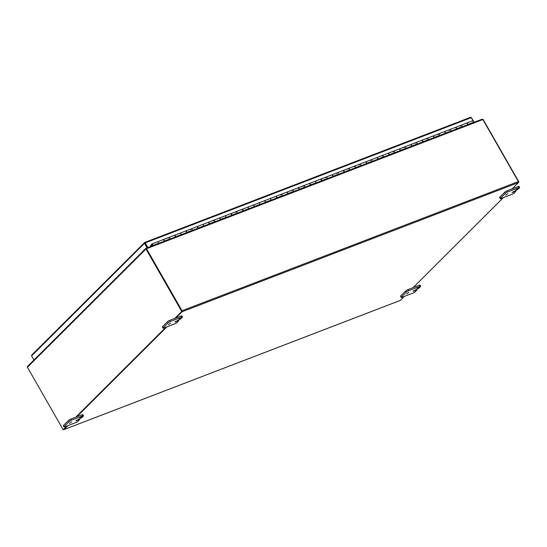 <?xml version="1.0" encoding="UTF-8"?>
<svg xmlns="http://www.w3.org/2000/svg" width="547" height="547" viewBox="0 0 547 547"><rect width="100%" height="100%" fill="white"/><g stroke="black" fill="none" stroke-linecap="round" stroke-linejoin="round"><path stroke-width="0.82" d="M179.06 319.092L180.592 317.992L179.06 319.092M178.349 320.884L177.296 322.361A1.867 0.383 -29.8 0 1 175.067 323.721L163.833 328.036A1.867 0.383 -29.8 0 1 163.04 328.138A1.867 0.383 -29.8 0 1 163.252 327.756L168.202 322.819A1.867 0.383 -29.8 0 1 170.432 321.451L181.672 317.137A1.867 0.383 -29.8 0 1 182.466 317.034A1.867 0.383 -29.8 0 1 182.247 317.424L180.907 318.757L174.842 322.053L178.349 320.884L177.932 320.152M182.466 317.034L181.809 315.892A1.867 0.383 150.2 0 0 181.016 315.995L169.775 320.316A1.867 0.383 150.2 0 0 167.546 321.677L162.596 326.614A1.867 0.383 150.2 0 0 162.384 327.003L163.04 328.138M168.517 324.658L170.657 323.127L168.517 324.658M80.067 417.84L81.599 416.746L80.067 417.84M79.356 419.631L78.31 421.115A1.867 0.383 -29.8 0 1 76.074 422.475L64.84 426.79A1.867 0.383 -29.8 0 1 64.047 426.892A1.867 0.383 -29.8 0 1 64.259 426.51L69.209 421.573A1.867 0.383 -29.8 0 1 71.438 420.205L82.679 415.891A1.867 0.383 -29.8 0 1 83.472 415.788A1.867 0.383 -29.8 0 1 83.253 416.171L81.913 417.511L75.848 420.807L79.356 419.631L78.939 418.906M83.472 415.788L82.816 414.647A1.867 0.383 150.2 0 0 82.023 414.749L70.782 419.07A1.867 0.383 150.2 0 0 68.553 420.431L63.602 425.368A1.867 0.383 150.2 0 0 63.39 425.757L64.047 426.892M69.524 423.412L71.664 421.881L69.524 423.412M516.252 189.597L517.783 188.503L516.252 189.597M515.534 191.388L514.488 192.865A1.867 0.383 -29.8 0 1 512.259 194.233L501.018 198.547A1.867 0.383 -29.8 0 1 500.225 198.65A1.867 0.383 -29.8 0 1 500.437 198.267L505.387 193.323A1.867 0.383 -29.8 0 1 507.616 191.963L518.857 187.648A1.867 0.383 -29.8 0 1 519.65 187.546A1.867 0.383 -29.8 0 1 519.438 187.929L518.098 189.269L512.033 192.558L515.534 191.388L515.124 190.664M519.65 187.546L518.994 186.404A1.867 0.383 150.2 0 0 518.2 186.506L506.966 190.821A1.867 0.383 150.2 0 0 504.737 192.188L499.787 197.125A1.867 0.383 150.2 0 0 499.568 197.508L500.225 198.65M505.702 195.17L507.842 193.631L505.702 195.17M417.258 288.351L418.79 287.257L417.258 288.351M416.541 290.142L415.494 291.619A1.867 0.383 -29.8 0 1 413.265 292.987L402.024 297.301A1.867 0.383 -29.8 0 1 401.231 297.404A1.867 0.383 -29.8 0 1 401.443 297.014L406.394 292.077A1.867 0.383 -29.8 0 1 408.623 290.717L419.864 286.402A1.867 0.383 -29.8 0 1 420.657 286.3A1.867 0.383 -29.8 0 1 420.445 286.683L419.105 288.023L413.04 291.312L416.541 290.142L416.13 289.418M420.657 286.3L420.007 285.158A1.867 0.383 150.2 0 0 419.207 285.26L407.973 289.575A1.867 0.383 150.2 0 0 405.744 290.942L400.794 295.879A1.867 0.383 150.2 0 0 400.575 296.262L401.231 297.404M406.708 293.924L408.848 292.385L406.708 293.924M175.813 317.998L182.062 311.756A0.786 0.465 -111 0 0 182.028 310.744L518.385 181.577L482.864 119.547A0.786 0.465 69 0 0 482.734 119.362L481.804 119.355L482.851 119.52M518.535 182.356L518.925 181.966L483.158 119.513A0.786 0.615 45.1 0 0 483.056 119.362M518.925 181.966L518.549 182.11M146.234 248.769L145.974 248.311L145.899 248.844A0.786 0.615 45.1 0 0 145.967 249.001L181.741 311.462L182.158 311.298L146.364 248.796L145.899 248.844L146.186 248.413M66.939 425.983L63.192 429.723L27.425 367.263A0.786 0.615 -134.9 0 1 27.35 367.105L27.61 366.326L145.851 248.372M181.741 311.462L174.794 318.388M165.926 327.229L75.801 417.142M63.192 429.723L67.349 425.826M76.218 416.978L166.343 327.072M175.211 318.224L182.158 311.298M146.227 248.899L146.104 248.276L146.268 248.803M146.104 248.276L146.377 248.536A0.786 0.465 -111 0 1 146.507 248.721L182.028 310.744M518.385 181.577A0.786 0.465 69 0 1 518.419 182.589L512.17 188.824M404.308 296.426L400.322 300.399A0.786 0.465 69 0 1 400.103 300.481M63.541 429.586A0.786 0.465 -111 0 0 63.965 429.573L67.951 425.593M76.819 416.752L166.944 326.839M503.302 197.672L413.176 287.578M150.685 246.485L150.432 245.856M147.601 247.675L145.14 242.704M35.247 358.716L143.82 250.396M144.449 249.774L143.711 250.109M147.492 247.716L144.887 243.169L144.47 243.333L147.075 247.873M33.941 360.008L31.603 355.926L31.692 355.092L144.613 242.499L144.47 243.333L31.603 355.926M474.078 122.296L471.473 117.749L470.434 117.379L471.152 117.509L470.434 117.379L144.798 242.43M145.146 242.704L144.887 243.169L144.613 242.499L145.146 242.704L144.613 242.499M473.962 122.343L471.275 117.653L145.228 242.868L147.916 247.552M152.374 245.555L152.148 244.372L152.579 245.145L152.196 245.911M293.233 191.744L293.342 191.525A0.93 0.554 -111 0 0 293.226 190.452A0.93 0.554 -111 0 0 292.474 189.98A0.93 0.554 69 0 1 293.322 190.657A0.93 0.554 69 0 1 293.144 191.723M286.86 192.161A0.93 0.554 69 0 1 286.963 192.1A0.93 0.554 69 0 1 287.715 192.565A0.93 0.554 69 0 1 287.838 193.645L287.729 193.857M298.101 187.847A0.93 0.554 69 0 1 298.204 187.778A0.93 0.554 69 0 1 298.956 188.25A0.93 0.554 69 0 1 299.079 189.33L298.963 189.542M304.474 187.43L304.583 187.211A0.93 0.554 -111 0 0 304.467 186.137A0.93 0.554 -111 0 0 303.715 185.665A0.93 0.554 69 0 1 304.563 186.342A0.93 0.554 69 0 1 304.378 187.409M309.342 183.532A0.93 0.554 69 0 1 309.445 183.464A0.93 0.554 69 0 1 310.197 183.936A0.93 0.554 69 0 1 310.313 185.009L310.204 185.228M315.715 183.115L315.824 182.896A0.93 0.554 -111 0 0 315.701 181.816A0.93 0.554 -111 0 0 314.949 181.351A0.93 0.554 69 0 1 315.797 182.021A0.93 0.554 69 0 1 315.619 183.088M320.576 179.211A0.93 0.554 69 0 1 320.686 179.149A0.93 0.554 69 0 1 321.438 179.614A0.93 0.554 69 0 1 321.554 180.695L321.445 180.913M326.956 178.794L327.065 178.582A0.93 0.554 -111 0 0 326.942 177.502A0.93 0.554 -111 0 0 326.19 177.037A0.93 0.554 69 0 1 327.038 177.707A0.93 0.554 69 0 1 326.86 178.773M331.817 174.896A0.93 0.554 69 0 1 331.926 174.835A0.93 0.554 69 0 1 332.672 175.3A0.93 0.554 69 0 1 332.795 176.38L332.685 176.592M338.19 174.479L338.299 174.261A0.93 0.554 -111 0 0 338.183 173.187A0.93 0.554 -111 0 0 337.431 172.715A0.93 0.554 69 0 1 338.278 173.392A0.93 0.554 69 0 1 338.101 174.459M343.058 170.582A0.93 0.554 69 0 1 343.16 170.514A0.93 0.554 69 0 1 343.913 170.985A0.93 0.554 69 0 1 344.036 172.059L343.926 172.278M349.43 170.165L349.54 169.946A0.93 0.554 -111 0 0 349.424 168.866A0.93 0.554 -111 0 0 348.671 168.401A0.93 0.554 69 0 1 349.519 169.071A0.93 0.554 69 0 1 349.342 170.144M354.299 166.267A0.93 0.554 69 0 1 354.401 166.199A0.93 0.554 69 0 1 355.153 166.671A0.93 0.554 69 0 1 355.276 167.744L355.167 167.963M360.671 165.844L360.781 165.632A0.93 0.554 -111 0 0 360.664 164.551A0.93 0.554 -111 0 0 359.912 164.086A0.93 0.554 69 0 1 360.76 164.756A0.93 0.554 69 0 1 360.576 165.823M365.54 161.946A0.93 0.554 69 0 1 365.642 161.885A0.93 0.554 69 0 1 366.394 162.35A0.93 0.554 69 0 1 366.511 163.43L366.401 163.649M371.912 161.529L372.022 161.317A0.93 0.554 -111 0 0 371.898 160.237A0.93 0.554 -111 0 0 371.146 159.772A0.93 0.554 69 0 1 372.001 160.442A0.93 0.554 69 0 1 371.816 161.509M376.78 157.632A0.93 0.554 69 0 1 376.883 157.57A0.93 0.554 69 0 1 377.635 158.035A0.93 0.554 69 0 1 377.751 159.115L377.642 159.327M383.153 157.215L383.262 156.996A0.93 0.554 -111 0 0 383.139 155.922A0.93 0.554 -111 0 0 382.387 155.451A0.93 0.554 69 0 1 383.235 156.127A0.93 0.554 69 0 1 383.057 157.194M388.014 153.317A0.93 0.554 69 0 1 388.124 153.249A0.93 0.554 69 0 1 388.876 153.721A0.93 0.554 69 0 1 388.992 154.794L388.883 155.013M394.387 152.9L394.496 152.681A0.93 0.554 -111 0 0 394.38 151.601A0.93 0.554 -111 0 0 393.628 151.136A0.93 0.554 69 0 1 394.476 151.806A0.93 0.554 69 0 1 394.298 152.88M399.255 148.996A0.93 0.554 69 0 1 399.358 148.934A0.93 0.554 69 0 1 400.11 149.399A0.93 0.554 69 0 1 400.233 150.48L400.124 150.698M405.628 148.579L405.737 148.367A0.93 0.554 -111 0 0 405.621 147.287A0.93 0.554 -111 0 0 404.869 146.822A0.93 0.554 69 0 1 405.717 147.492A0.93 0.554 69 0 1 405.539 148.558M410.496 144.681A0.93 0.554 69 0 1 410.599 144.62A0.93 0.554 69 0 1 411.351 145.085A0.93 0.554 69 0 1 411.474 146.165L411.365 146.377M416.869 144.264L416.978 144.046A0.93 0.554 -111 0 0 416.862 142.972A0.93 0.554 -111 0 0 416.11 142.5A0.93 0.554 69 0 1 416.958 143.177A0.93 0.554 69 0 1 416.773 144.244M421.737 140.367A0.93 0.554 69 0 1 421.84 140.299A0.93 0.554 69 0 1 422.592 140.77A0.93 0.554 69 0 1 422.708 141.844L422.599 142.063M428.11 139.95L428.219 139.731A0.93 0.554 -111 0 0 428.096 138.658A0.93 0.554 -111 0 0 427.351 138.186A0.93 0.554 69 0 1 428.198 138.863A0.93 0.554 69 0 1 428.014 139.929M432.978 136.053A0.93 0.554 69 0 1 433.08 135.984A0.93 0.554 69 0 1 433.833 136.456A0.93 0.554 69 0 1 433.949 137.529L433.839 137.748M439.35 135.635L439.46 135.417A0.93 0.554 -111 0 0 439.337 134.336A0.93 0.554 -111 0 0 438.585 133.871A0.93 0.554 69 0 1 439.432 134.541A0.93 0.554 69 0 1 439.255 135.608M444.212 131.731A0.93 0.554 69 0 1 444.321 131.67A0.93 0.554 69 0 1 445.073 132.135A0.93 0.554 69 0 1 445.19 133.215L445.08 133.434M450.591 131.314L450.701 131.102A0.93 0.554 -111 0 0 450.578 130.022A0.93 0.554 -111 0 0 449.825 129.557A0.93 0.554 69 0 1 450.673 130.227A0.93 0.554 69 0 1 450.496 131.294M473.066 122.685L473.176 122.466A0.93 0.554 -111 0 0 473.059 121.386A0.93 0.554 -111 0 0 472.307 120.921L466.796 123.034A0.93 0.554 69 0 1 467.548 123.506A0.93 0.554 69 0 1 467.671 124.579L467.562 124.798M158.356 243.538L158.466 243.326A0.93 0.554 -111 0 0 158.35 242.246A0.93 0.554 -111 0 0 157.598 241.781A0.93 0.554 69 0 1 158.445 242.451A0.93 0.554 69 0 1 158.268 243.518M163.225 239.641A0.93 0.554 69 0 1 163.327 239.579A0.93 0.554 69 0 1 164.079 240.044A0.93 0.554 69 0 1 164.203 241.124L164.093 241.336M169.597 239.224L169.707 239.005A0.93 0.554 -111 0 0 169.591 237.931A0.93 0.554 -111 0 0 168.838 237.46A0.93 0.554 69 0 1 169.686 238.136A0.93 0.554 69 0 1 169.508 239.203M174.466 235.326A0.93 0.554 69 0 1 174.568 235.265A0.93 0.554 69 0 1 175.32 235.73A0.93 0.554 69 0 1 175.443 236.81L175.327 237.022M180.838 234.909L180.948 234.69A0.93 0.554 -111 0 0 180.831 233.617A0.93 0.554 -111 0 0 180.079 233.145A0.93 0.554 69 0 1 180.927 233.822A0.93 0.554 69 0 1 180.742 234.889M185.707 231.012A0.93 0.554 69 0 1 185.809 230.943A0.93 0.554 69 0 1 186.561 231.415A0.93 0.554 69 0 1 186.677 232.489L186.568 232.707M192.079 230.595L192.188 230.376A0.93 0.554 -111 0 0 192.065 229.296A0.93 0.554 -111 0 0 191.313 228.831A0.93 0.554 69 0 1 192.161 229.501A0.93 0.554 69 0 1 191.983 230.574M196.947 226.69A0.93 0.554 69 0 1 197.05 226.629A0.93 0.554 69 0 1 197.802 227.094A0.93 0.554 69 0 1 197.918 228.174L197.809 228.393M203.32 226.273L203.429 226.061A0.93 0.554 -111 0 0 203.306 224.981A0.93 0.554 -111 0 0 202.554 224.516A0.93 0.554 69 0 1 203.402 225.186A0.93 0.554 69 0 1 203.224 226.253M208.181 222.376A0.93 0.554 69 0 1 208.291 222.314A0.93 0.554 69 0 1 209.043 222.779A0.93 0.554 69 0 1 209.159 223.86L209.05 224.072M214.554 221.959L214.663 221.74A0.93 0.554 -111 0 0 214.547 220.667A0.93 0.554 -111 0 0 213.795 220.195A0.93 0.554 69 0 1 214.643 220.872A0.93 0.554 69 0 1 214.465 221.938M219.422 218.062A0.93 0.554 69 0 1 219.525 217.993A0.93 0.554 69 0 1 220.277 218.465A0.93 0.554 69 0 1 220.4 219.538L220.291 219.757M225.795 217.644L225.904 217.426A0.93 0.554 -111 0 0 225.788 216.352A0.93 0.554 -111 0 0 225.036 215.88A0.93 0.554 69 0 1 225.884 216.557A0.93 0.554 69 0 1 225.706 217.624M230.663 213.747A0.93 0.554 69 0 1 230.766 213.679A0.93 0.554 69 0 1 231.518 214.15A0.93 0.554 69 0 1 231.641 215.224L231.531 215.443M237.036 213.323L237.145 213.111A0.93 0.554 -111 0 0 237.029 212.031A0.93 0.554 -111 0 0 236.277 211.566A0.93 0.554 69 0 1 237.124 212.236A0.93 0.554 69 0 1 236.94 213.303M241.904 209.426A0.93 0.554 69 0 1 242.006 209.364A0.93 0.554 69 0 1 242.759 209.829A0.93 0.554 69 0 1 242.875 210.91L242.765 211.128M248.276 209.009L248.386 208.797A0.93 0.554 -111 0 0 248.263 207.716A0.93 0.554 -111 0 0 247.517 207.251A0.93 0.554 69 0 1 248.365 207.922A0.93 0.554 69 0 1 248.181 208.988M253.145 205.111A0.93 0.554 69 0 1 253.247 205.05A0.93 0.554 69 0 1 253.999 205.515A0.93 0.554 69 0 1 254.116 206.595L254.006 206.807M259.517 204.694L259.627 204.475A0.93 0.554 -111 0 0 259.504 203.402A0.93 0.554 -111 0 0 258.752 202.93A0.93 0.554 69 0 1 259.599 203.607A0.93 0.554 69 0 1 259.422 204.674M264.379 200.797A0.93 0.554 69 0 1 264.488 200.728A0.93 0.554 69 0 1 265.24 201.2A0.93 0.554 69 0 1 265.357 202.274L265.247 202.493M270.751 200.38L270.868 200.161A0.93 0.554 -111 0 0 270.744 199.081A0.93 0.554 -111 0 0 269.992 198.616A0.93 0.554 69 0 1 270.84 199.286A0.93 0.554 69 0 1 270.662 200.359M275.62 196.476A0.93 0.554 69 0 1 275.722 196.414A0.93 0.554 69 0 1 276.474 196.879A0.93 0.554 69 0 1 276.597 197.959L276.488 198.178M281.992 196.058L282.102 195.847A0.93 0.554 -111 0 0 281.985 194.766A0.93 0.554 -111 0 0 281.233 194.301A0.93 0.554 69 0 1 282.081 194.971A0.93 0.554 69 0 1 281.903 196.038M455.453 127.417A0.93 0.554 69 0 1 455.562 127.355A0.93 0.554 69 0 1 456.307 127.82A0.93 0.554 69 0 1 456.43 128.901L456.321 129.113M461.825 127L461.935 126.781A0.93 0.554 -111 0 0 461.818 125.707A0.93 0.554 -111 0 0 461.066 125.236A0.93 0.554 69 0 1 461.914 125.913A0.93 0.554 69 0 1 461.736 126.979M152.736 245.699L152.845 245.48A0.93 0.554 -111 0 0 152.729 244.406A0.93 0.554 -111 0 0 151.977 243.935A0.93 0.554 -111 0 0 151.717 244.7A0.93 0.554 -111 0 0 152.244 245.603M152.422 245.254L152.155 244.393L152.469 245.227M157.447 241.897A0.93 0.554 69 0 1 157.598 241.781L163.102 239.661A0.93 0.554 -111 0 0 162.951 239.784M151.799 245.001L151.287 244.741L151.704 244.584M168.196 238.205L168.681 237.583A0.93 0.554 69 0 1 168.838 237.46L174.343 235.347A0.93 0.554 -111 0 0 174.192 235.463M158.398 243.47L163.772 241.405A0.93 0.554 -111 0 0 163.956 240.338A0.93 0.554 -111 0 0 163.102 239.661M179.922 233.261A0.93 0.554 69 0 1 180.079 233.145L185.583 231.032A0.93 0.554 -111 0 0 185.433 231.149M169.632 239.155L175.013 237.09A0.93 0.554 -111 0 0 175.19 236.024A0.93 0.554 -111 0 0 174.343 235.347M190.677 229.576L191.163 228.947A0.93 0.554 69 0 1 191.313 228.831L196.824 226.718A0.93 0.554 -111 0 0 196.667 226.834M180.872 234.841L186.253 232.769A0.93 0.554 -111 0 0 186.431 231.702A0.93 0.554 -111 0 0 185.583 231.032M202.404 224.632A0.93 0.554 69 0 1 202.554 224.516L208.065 222.397A0.93 0.554 -111 0 0 207.908 222.513M192.113 230.519L197.494 228.455A0.93 0.554 -111 0 0 197.672 227.388A0.93 0.554 -111 0 0 196.824 226.718M213.152 220.94L213.645 220.318A0.93 0.554 69 0 1 213.795 220.195L219.306 218.082A0.93 0.554 -111 0 0 219.149 218.198M203.354 226.205L208.728 224.14A0.93 0.554 -111 0 0 208.913 223.073A0.93 0.554 -111 0 0 208.065 222.397M224.879 215.997A0.93 0.554 69 0 1 225.036 215.88L230.54 213.768A0.93 0.554 -111 0 0 230.39 213.884M214.595 221.891L219.969 219.826A0.93 0.554 -111 0 0 220.154 218.752A0.93 0.554 -111 0 0 219.306 218.082M235.634 212.311L236.119 211.682A0.93 0.554 69 0 1 236.277 211.566L241.781 209.446A0.93 0.554 -111 0 0 241.63 209.569M225.829 217.569L231.21 215.504A0.93 0.554 -111 0 0 231.388 214.438A0.93 0.554 -111 0 0 230.54 213.768M247.36 207.368A0.93 0.554 69 0 1 247.517 207.251L253.022 205.132A0.93 0.554 -111 0 0 252.871 205.248M237.07 213.255L242.451 211.19A0.93 0.554 -111 0 0 242.629 210.123A0.93 0.554 -111 0 0 241.781 209.446M258.601 203.046A0.93 0.554 69 0 1 258.752 202.93L264.263 200.817A0.93 0.554 -111 0 0 264.105 200.934M248.311 208.94L253.692 206.875A0.93 0.554 -111 0 0 253.87 205.809A0.93 0.554 -111 0 0 253.022 205.132M269.842 198.732A0.93 0.554 69 0 1 269.992 198.616L275.503 196.503A0.93 0.554 -111 0 0 275.346 196.619M259.551 204.626L264.933 202.561A0.93 0.554 -111 0 0 265.11 201.487A0.93 0.554 -111 0 0 264.263 200.817M280.59 195.047L281.076 194.417A0.93 0.554 69 0 1 281.233 194.301L286.737 192.182A0.93 0.554 -111 0 0 286.587 192.305M270.792 200.305L276.167 198.24A0.93 0.554 -111 0 0 276.351 197.173A0.93 0.554 -111 0 0 275.503 196.503M291.831 190.725L292.317 190.103A0.93 0.554 69 0 1 292.474 189.98L297.978 187.867A0.93 0.554 -111 0 0 297.828 187.983M282.033 195.99L287.407 193.925A0.93 0.554 -111 0 0 287.585 192.859A0.93 0.554 -111 0 0 286.737 192.182M303.072 186.411L303.558 185.782A0.93 0.554 69 0 1 303.715 185.665L309.219 183.553A0.93 0.554 -111 0 0 309.069 183.669M293.267 191.676L298.648 189.611A0.93 0.554 -111 0 0 298.826 188.544A0.93 0.554 -111 0 0 297.978 187.867M314.798 181.467A0.93 0.554 69 0 1 314.949 181.351L320.46 179.238A0.93 0.554 -111 0 0 320.303 179.354M304.508 187.361L309.889 185.289A0.93 0.554 -111 0 0 310.067 184.223A0.93 0.554 -111 0 0 309.219 183.553M325.554 177.782L326.039 177.153A0.93 0.554 69 0 1 326.19 177.037L331.701 174.917A0.93 0.554 -111 0 0 331.544 175.033M315.749 183.04L321.13 180.975A0.93 0.554 -111 0 0 321.308 179.908A0.93 0.554 -111 0 0 320.46 179.238M336.788 173.461L337.28 172.831A0.93 0.554 69 0 1 337.431 172.715L342.935 170.602A0.93 0.554 -111 0 0 342.784 170.719M326.99 178.725L332.364 176.66A0.93 0.554 -111 0 0 332.549 175.594A0.93 0.554 -111 0 0 331.701 174.917M348.029 169.146L348.514 168.517A0.93 0.554 69 0 1 348.671 168.401L354.176 166.288A0.93 0.554 -111 0 0 354.025 166.404M338.231 174.411L343.605 172.346A0.93 0.554 -111 0 0 343.789 171.273A0.93 0.554 -111 0 0 342.935 170.602M359.27 164.832L359.755 164.203A0.93 0.554 69 0 1 359.912 164.086L365.417 161.967A0.93 0.554 -111 0 0 365.266 162.09M349.465 170.09L354.846 168.025A0.93 0.554 -111 0 0 355.024 166.958A0.93 0.554 -111 0 0 354.176 166.288M370.51 160.517L370.996 159.888A0.93 0.554 69 0 1 371.146 159.772L376.657 157.652A0.93 0.554 -111 0 0 376.5 157.768M360.705 165.775L366.087 163.71A0.93 0.554 -111 0 0 366.264 162.644A0.93 0.554 -111 0 0 365.417 161.967M381.751 156.196L382.237 155.567A0.93 0.554 69 0 1 382.387 155.451L387.898 153.338A0.93 0.554 -111 0 0 387.741 153.454M371.946 161.461L377.327 159.396A0.93 0.554 -111 0 0 377.505 158.329A0.93 0.554 -111 0 0 376.657 157.652M392.985 151.881L393.478 151.252A0.93 0.554 69 0 1 393.628 151.136L399.139 149.023A0.93 0.554 -111 0 0 398.982 149.14M383.187 157.146L388.568 155.081A0.93 0.554 -111 0 0 388.746 154.008A0.93 0.554 -111 0 0 387.898 153.338M404.226 147.567L404.712 146.938A0.93 0.554 69 0 1 404.869 146.822L410.373 144.702A0.93 0.554 -111 0 0 410.223 144.825M394.428 152.825L399.802 150.76A0.93 0.554 -111 0 0 399.987 149.693A0.93 0.554 -111 0 0 399.139 149.023M415.467 143.246L415.952 142.623A0.93 0.554 69 0 1 416.11 142.5L421.614 140.388A0.93 0.554 -111 0 0 421.463 140.504M405.662 148.51L411.043 146.446A0.93 0.554 -111 0 0 411.221 145.379A0.93 0.554 -111 0 0 410.373 144.702M426.708 138.931L427.193 138.302A0.93 0.554 69 0 1 427.351 138.186L432.855 136.073A0.93 0.554 -111 0 0 432.704 136.189M416.903 144.196L422.284 142.131A0.93 0.554 -111 0 0 422.462 141.064A0.93 0.554 -111 0 0 421.614 140.388M437.949 134.617L438.434 133.988A0.93 0.554 69 0 1 438.585 133.871L444.096 131.759A0.93 0.554 -111 0 0 443.938 131.875M428.144 139.882L433.525 137.81A0.93 0.554 -111 0 0 433.703 136.743A0.93 0.554 -111 0 0 432.855 136.073M449.183 130.302L449.675 129.673A0.93 0.554 69 0 1 449.825 129.557L455.336 127.437A0.93 0.554 -111 0 0 455.179 127.554M439.385 135.56L444.766 133.495A0.93 0.554 -111 0 0 444.943 132.429A0.93 0.554 -111 0 0 444.096 131.759M460.424 125.981L460.916 125.352A0.93 0.554 69 0 1 461.066 125.236L466.57 123.123A0.93 0.554 -111 0 0 466.42 123.239M450.625 131.246L456 129.181A0.93 0.554 -111 0 0 456.184 128.114A0.93 0.554 -111 0 0 455.336 127.437M150.37 245.931L151.287 244.741M461.866 126.931L467.241 124.866A0.93 0.554 -111 0 0 467.418 123.793A0.93 0.554 -111 0 0 466.57 123.123M151.526 245.104L150.589 246.314M175.272 321.499L175.539 321.957M181.016 315.995L181.672 317.137M170.432 321.451L169.775 320.316M167.546 321.677L168.202 322.819M163.252 327.756L162.596 326.614M76.279 420.253L76.546 420.711M82.023 414.749L82.679 415.891M71.438 420.205L70.782 419.07M68.553 420.431L69.209 421.573M64.259 426.51L63.602 425.368M512.464 192.004L512.724 192.469M518.2 186.506L518.857 187.648M507.616 191.963L506.966 190.821M504.737 192.188L505.387 193.323M500.437 198.267L499.787 197.125M413.47 290.758L413.737 291.223M419.207 285.26L419.864 286.402M408.623 290.717L407.973 289.575M405.744 290.942L406.394 292.077M401.443 297.014L400.794 295.879M145.967 249.001L27.425 367.263M146.193 248.242L481.804 119.355M482.864 119.547L146.507 248.721M518.419 182.589L182.062 311.756M63.965 429.573L400.322 300.399M471.35 117.605L470.7 117.844M287.838 193.645L293.342 191.525M299.079 189.33L304.583 187.211M310.313 185.009L315.824 182.896M321.554 180.695L327.065 178.582M332.795 176.38L338.299 174.261M344.036 172.059L349.54 169.946M355.276 167.744L360.781 165.632M366.511 163.43L372.022 161.317M377.751 159.115L383.262 156.996M388.992 154.794L394.496 152.681M400.233 150.48L405.737 148.367M411.474 146.165L416.978 144.046M422.708 141.844L428.219 139.731M433.949 137.529L439.46 135.417M445.19 133.215L450.701 131.102M456.43 128.901L461.935 126.781M276.597 197.959L282.102 195.847M265.357 202.274L270.868 200.161M254.116 206.595L259.627 204.475M242.875 210.91L248.386 208.797M231.641 215.224L237.145 213.111M220.4 219.538L225.904 217.426M209.159 223.86L214.663 221.74M197.918 228.174L203.429 226.061M186.677 232.489L192.188 230.376M175.443 236.81L180.948 234.69M164.203 241.124L169.707 239.005M152.845 245.48L158.466 243.326M467.671 124.579L473.176 122.466M152.251 245.801L150.644 246.417M178.281 320.022L178.746 320.829M79.288 418.776L79.753 419.583M515.472 190.527L515.93 191.341M416.479 289.281L416.937 290.095M481.975 119.267L146.138 248.235M63.869 429.634L400.219 300.467M144.695 242.444L470.55 117.304M455.562 127.355L461.066 125.236M444.321 131.67L449.825 129.557M433.08 135.984L438.585 133.871M421.84 140.299L427.351 138.186M410.599 144.62L416.11 142.5M399.358 148.934L404.869 146.822M388.124 153.249L393.628 151.136M376.883 157.57L382.387 155.451M365.642 161.885L371.146 159.772M354.401 166.199L359.912 164.086M343.16 170.514L348.671 168.401M331.926 174.835L337.431 172.715M320.686 179.149L326.19 177.037M309.445 183.464L314.949 181.351M298.204 187.778L303.715 185.665M286.963 192.1L292.474 189.98M275.722 196.414L281.233 194.301M264.488 200.728L269.992 198.616M253.247 205.05L258.752 202.93M242.006 209.364L247.517 207.251M230.766 213.679L236.277 211.566M219.525 217.993L225.036 215.88M208.291 222.314L213.795 220.195M197.05 226.629L202.554 224.516M185.809 230.943L191.313 228.831M174.568 235.265L180.079 233.145M163.327 239.579L168.838 237.46M151.977 243.935L157.598 241.781M150.657 246.437L152.23 245.835"/></g></svg>

